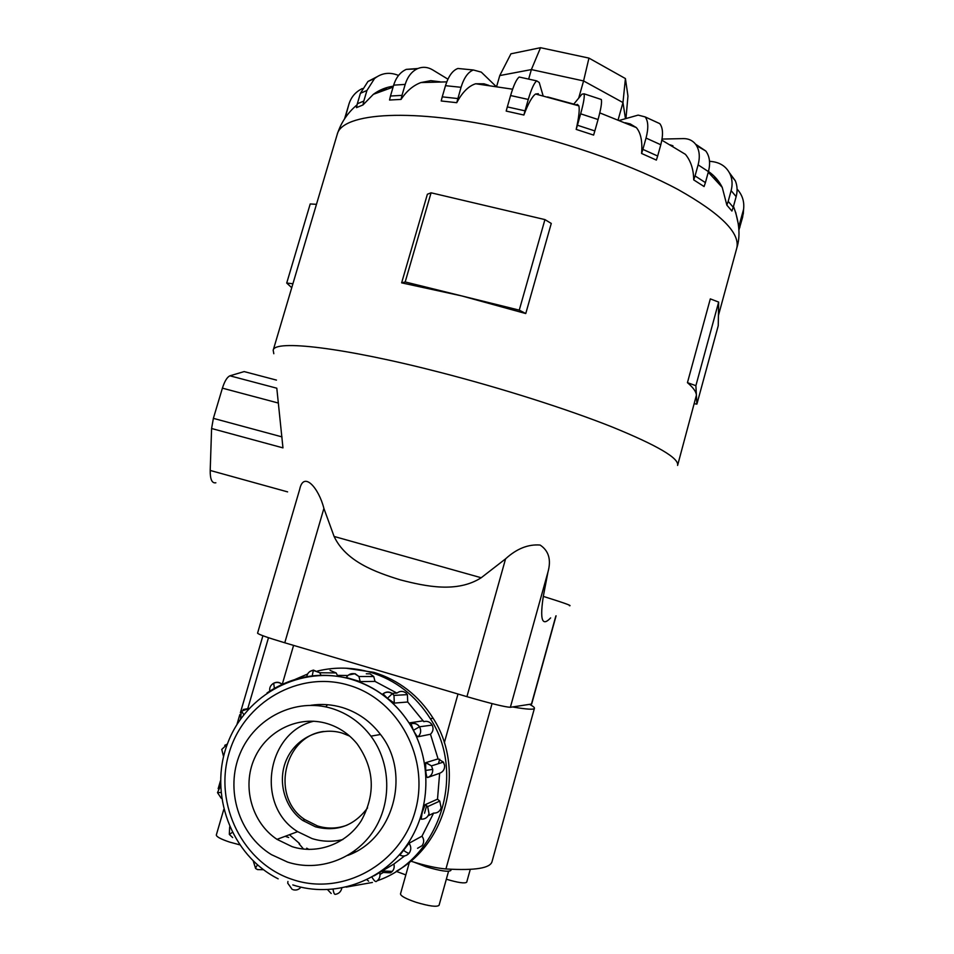 <?xml version="1.0" encoding="UTF-8"?>
<svg xmlns="http://www.w3.org/2000/svg" width="954" height="954" viewBox="0 0 954 954"><rect width="100%" height="100%" fill="white"/><g stroke="black" fill="none" stroke-linecap="round" stroke-linejoin="round"><path stroke-width="1.43" d="M405.844 874.901L396.22 871.36M470.274 869.368L466.709 882.2C464.872 883.69 458.123 882.712 446.46 879.254L446.341 879.206M239.549 844.779L229.568 842.072C220.851 839.138 216.439 836.777 216.319 834.988L223.749 809.517M448.547 871.288L439.067 905.298C436.908 907.206 429.276 906.217 416.171 902.317C406.01 898.871 400.787 896.068 400.489 893.934L409.409 862.213M451.194 869.273L450.872 870.43C448.595 872.218 440.259 870.978 425.854 866.709L413.821 862.094M350.237 853.89L355.949 851.588M287.595 862.094C318.708 872.23 354.828 859.256 373.455 830.958C392.154 802.719 390.949 762.914 370.927 736.154C360.624 722.595 347.578 713.353 331.789 708.44C295.668 697.374 254.825 717.635 240.038 753.612C224.917 789.447 238.679 834.69 271.425 854.641L287.595 862.094M323.931 731.444C283.696 736.083 270.244 797.246 304.886 819.629L317.563 825.973C327.461 829.002 337.287 828.74 347.041 825.15M349.665 736.094L342.259 733.101C320.735 726.459 296.277 737.955 286.749 759.086C277.065 780.122 283.994 807.239 302.656 820.416L315.404 826.784C336.643 832.198 354.029 825.902 367.564 807.883M327.413 723.669C339.207 727.342 349.116 734.091 357.154 743.905C374.457 768.411 375.84 793.978 361.327 820.619C346.66 843.908 317.348 854.832 292.043 846.639L277.006 839.353C251.784 822.622 241.899 786.74 254.36 758.657C266.571 730.454 298.9 714.88 327.413 723.669M342.82 839.556C332.457 842.072 322.19 841.75 312.03 838.566L297.66 831.649C255.243 805.915 266.333 732.433 313.735 721.212M327.472 704.708L325.851 706.902M345.956 668.194L373.849 672.331C398.867 680.071 418.627 695.371 433.128 718.243C465.194 767.696 447.831 842.454 396.792 870.99M346.135 887.125L372.406 882.45M377.772 880.578C439.532 859.208 466.709 774.028 430.326 718.66C415.682 695.561 395.731 680.095 370.474 672.284C352.885 667.192 335.236 666.774 317.527 671.032M373.98 875.903L393.895 864.038L404.591 855.917M403.244 850.121C406.285 852.411 408.252 853.425 409.159 853.186C406.511 856.12 403.399 856.752 399.845 855.07L409.027 843.276L421.978 836.169L433.593 813.106L428.119 815.777M425.257 804.616L427.642 806.619L429.038 813.702C427.69 817.483 425.067 819.307 421.167 819.176L422.157 812.581L425.162 804.687L437.504 799.166L439.639 773.265L428.024 777.379M425.687 770.427L432.722 769.389C432.877 773.396 431.136 776.127 427.523 777.558C426.784 777.367 426.176 774.994 425.687 770.427L425.711 762.687L438.077 758.895L430.481 734.234L418.007 736.762C417.077 736.488 415.539 734.33 413.404 730.299L411.007 723.609C414.537 722.691 417.375 723.752 419.533 726.781L432.174 725.088C433.724 728.546 433.164 731.599 430.481 734.234M431.935 724.682C429.872 721.773 427.142 720.759 423.755 721.641L407.728 702.001L394.312 703.098L387.407 698.34L383.079 693.808C386.155 691.471 389.28 691.423 392.428 693.653L392.297 693.677C389.077 691.602 385.941 691.698 382.888 693.963M392.034 693.355L396.936 693.105L375.017 681.406L360.23 681.597L346.35 677.531M330.06 670.388L336.142 672.928L337.406 675.372L347.924 675.504M421.978 836.169C424.184 839.317 424.232 842.477 422.121 845.649L417.566 848.297M438.077 758.895L443.407 762.103L444.612 765.454C444.767 769.294 443.109 771.893 439.639 773.265M396.936 693.105C399.893 690.863 402.886 690.815 405.903 692.95L407.394 694.631L407.728 702.001M366.3 673.798L370.033 673.834L373.741 676.517L375.017 681.406M437.504 799.166L439.782 801.086L441.13 807.871C439.842 811.472 437.326 813.225 433.593 813.106M393.895 864.038C394.777 867.818 393.656 870.752 390.532 872.803L383.293 872.469L381.815 871.145M275.301 687.822L273.87 688.633M310.885 705.292C321.522 703.706 332.016 704.457 342.379 707.534C357.75 712.316 370.462 721.296 380.503 734.485C411.389 773.098 393.859 839.019 347.793 855.392M353.755 852.733L348.305 855.082M299.556 489.784L299.663 489.45C303.515 470.489 318.767 487.959 323.895 508.41L334.103 536.458C345.861 561.477 375.268 572.138 400.418 579.901C425.854 586.471 457.157 593.114 481.198 577.754L505.572 558.853C516.663 548.705 528.17 544.102 540.107 545.044C548.765 550.768 551.376 559.783 547.954 572.078L543.303 596.393C538.724 626.432 544.865 624.011 550.625 617.906M273.81 353.719L273.19 350.237C274.287 339.564 342.963 347.256 439.913 372.322C501.685 388.206 567.535 409.194 612.432 427.094C657.592 445.554 679.32 458.337 677.59 465.433M619.456 120.383L638.154 115.112L645.154 116.913C648.326 121.098 648.625 128.146 646.037 138.056L642.877 149.373L657.664 156.027L656.364 160.093L641.577 153.463C642.579 141.514 640.838 132.892 636.342 127.586L630.236 123.913L625.252 122.768M672.964 145.807L670.304 144.913M687.44 382.661L710.313 298.888L718.66 302.084L695.883 385.69L696.408 395.206C696.229 391.784 693.248 387.598 687.44 382.661L695.883 385.69M677.65 465.218L696.408 395.206L696.897 404.114L694.393 403.745M401.634 282.849L427.38 194.246L431.077 192.803L544.937 219.599L551.269 223.439L525.761 313.544L461.831 295.943L401.634 282.849L405.188 281.955L519.262 310.133L525.761 313.544M547.572 96.938L573.795 104.117M575.238 104.618L577.349 105.369M737.084 189.083C742.331 194.855 744.502 201.604 743.583 209.343L738.837 226.432L735.689 212.325M713.986 177.826L719.125 182.119M709.526 161.274L712.638 161.643C721.033 162.872 726.936 167.2 730.323 174.642C732.35 179.626 732.624 184.957 731.122 190.621L728.188 201.354L733.232 207.268L731.921 211.025L726.865 205.158L722.238 187.389C719.089 181.022 714.498 175.715 708.476 171.47M662.04 139.069L683.374 138.604C688.466 138.545 692.521 140.405 695.538 144.161C699.413 149.48 700.272 156.384 698.113 164.851L695.049 175.93L705.411 182.608L704.088 186.543L693.713 179.889C693.57 169.442 690.815 160.94 685.425 154.345L661.849 140.178M573.688 104.236L581.928 94.196L584.11 93.826C584.707 96.676 583.55 103.342 580.652 113.812L577.42 125.236L594.843 130.925L593.615 135.086L576.192 129.398C578.887 117.27 579.77 109.412 578.851 105.846L577.408 104.415M538.354 93.719L535.588 94.017C532.153 96.437 528.254 103.437 523.877 115.029L506.192 111.081L507.325 106.908L525.01 110.843L528.277 99.443C531.33 89.08 534.145 82.891 536.72 80.875L539.237 82.509L543.112 95.817M299.663 489.45L257.568 633.17C258.415 634.398 267.478 637.606 284.769 642.781L466.923 696.659C490.63 703.527 505.107 707.069 510.366 707.296L531.676 704.016L556.087 615.819M540.524 47.7L510.939 53.806L499.777 75.569L531.378 69.582L540.524 47.7L588.952 58.099L625.419 78.562L627.959 96.08L625.955 118.546M625.466 118.69L622.974 102.567L625.419 78.562M618.12 119.834L622.974 102.567L583.574 80.935L588.952 58.099M578.696 98.143L583.574 80.935L531.378 69.582L528.647 79.11M496.629 86.48L499.777 75.569M576.705 105.143L576.896 104.463M247.42 372.442L244.164 371.583L229.938 375.816C227.171 377.021 224.655 381.147 222.401 388.159L213.374 418.353L211.597 428.501L210.202 470.453C210.107 479.397 211.991 483.511 215.866 482.784M244.164 371.583L276.445 380.097L244.164 371.583M229.938 375.816L276.803 388.206L282.968 447.879L211.597 428.501M431.077 192.803L405.188 281.955M544.937 219.599L519.262 310.133M316.466 204.335L310.217 203.953L286.713 283.052L292.902 283.755M291.733 287.703L286.713 283.052M696.897 404.114L718.243 325.708L718.66 302.084M488.877 85.359L483.964 83.809L475.676 83.761C468.605 85.979 462.296 92.288 456.751 102.686L461.044 87.303C464.014 77.715 468.128 71.955 473.375 69.988L481.293 72.134L496.008 86.385M456.751 102.686L441.213 100.981L442.239 96.855L457.777 98.548M463.775 69.046L457.896 68.473C452.59 70.417 448.463 76.153 445.494 85.681L442.239 96.855M440.14 81.805L430.791 80.649L420.881 82.569C413.082 85.526 406.476 91.143 401.05 99.407L389.542 100.027L390.472 96.02L401.992 95.364L405.2 84.405C407.68 76.487 411.913 71.192 417.888 68.509C422.837 66.553 427.726 66.995 432.544 69.821L447.927 79.17M393.358 86.17C385.941 87.243 379.275 89.962 373.372 94.315L362.949 104.976L356.474 107.635L357.321 103.771L363.808 101.076L366.932 90.487L374.528 78.562C381.683 72.921 389.614 71.86 398.343 75.366L398.533 75.449M379.096 90.737L386.692 88.984M401.05 99.407L401.992 95.364M417.041 68.891L406.309 69.368C400.346 72.027 396.125 77.286 393.668 85.144L390.472 96.02M362.949 104.976L363.808 101.076M376.687 76.94L367.958 81.472L360.421 93.277L357.321 103.771M384.259 88.448L386.31 89.104M345.157 117.902L348.985 103.974C351.227 96.914 355.675 91.775 362.341 88.543M345.908 114.349L344.573 118.797M348.985 103.974L345.956 114.17M738.861 230.26L742.641 217.118L743.5 210.548M716.859 180.044L717.766 180.258M733.232 207.268L736.142 196.631C737.621 191.015 737.347 185.732 735.331 180.783L729.44 172.781M728.188 201.354L726.865 205.158M705.411 182.608L708.428 171.625C710.575 163.206 709.704 156.349 705.829 151.042L696.563 145.652M695.049 175.93L693.713 179.889M657.664 156.027L660.788 144.758C663.352 134.884 663.018 127.848 659.786 123.65L655.052 121.48M642.877 149.373L641.577 153.463M594.843 130.925L598.063 119.524C600.937 109.054 602.034 102.388 601.33 99.502L599.851 99.013M577.42 125.236L576.192 129.398M523.877 115.029L525.01 110.843M521.337 77.501L519.203 77.035C516.531 79.027 513.669 85.192 510.593 95.531L507.325 106.908M529.649 704.41C532.952 706.139 534.55 707.427 534.443 708.25C534.24 709.848 526.954 709.43 512.572 706.962M311.457 705.292L317.217 704.612M307.593 674.025L295.251 679.367M319.638 704.505L313.663 705.352M410.721 861.128L411.031 861.235C425.15 865.624 436.789 868.2 445.935 868.963C475.199 870.692 490.583 868.176 492.085 861.414L534.419 708.333M303.587 849.108L299.067 843.801M288.657 837.493L285.198 836.3M392.285 871.407L382.184 870.93M308.965 849.454L306.699 848.189M299.604 843.586L289.408 834.726M267.013 692.926C293.295 675.587 321.558 671.056 351.811 679.308C375.745 686.737 394.825 701.273 409.063 722.941C432.556 759.599 431.435 810.995 405.772 846.711C380.193 882.486 333.208 898.167 292.806 884.918M348.782 685.234C299.198 670.125 243.687 701.917 229.02 753.255C213.624 804.353 242.948 863.704 292.961 879.66C342.748 896.39 400.728 864.229 415.169 811.282C430.361 758.561 398.569 699.568 348.782 685.234M312.208 675.873L313.401 670.102L319.733 672.749L312.984 670.304C309.466 671.056 307.379 673.178 306.735 676.66M321.033 675.229L319.733 672.749L336.142 672.928M243.819 714.653L241.481 711.004M249.137 708.405L243.175 709.514M220.899 792.464L217.512 792.619L220.517 785.869M257.485 864.908C255.696 867.448 255.159 868.689 255.875 868.605L257.508 869.583L263.471 869.714M333.041 889.307C333.661 892.92 334.425 894.602 335.319 894.351C338.837 893.779 341.007 891.68 341.842 888.043M387.407 698.34L392.297 693.677L393.978 695.406L392.428 693.653M394.312 703.098L393.978 695.406L407.394 694.631M360.23 681.597L358.907 676.493L355.055 673.691L348.508 675.015M413.404 730.299L419.533 726.781C417.28 723.847 414.37 722.858 410.804 723.824M418.007 736.762C420.797 734.02 421.394 730.836 419.772 727.21M371.881 877.108C373.837 880.315 375.268 881.794 376.174 881.556C379.442 879.397 380.61 876.344 379.704 872.385M287.917 881.472L287.869 882.295M232.251 832.425L229.389 834.452L232.657 837.564M227.362 744.072L224.75 745.336M274.382 688.335L273.679 683.207C276.743 681.681 279.546 682.062 282.098 684.34M334.103 536.458L481.198 577.754M543.303 596.393C563.909 602.845 572.627 605.957 569.443 605.73M337.024 135.027L337.156 134.586C341.699 112.453 413.177 107.563 509.567 129.601C571.029 143.47 635.304 166.521 678.127 189.584C721.057 213.708 740.59 233.325 736.703 248.398L718.422 315.524M278.401 403.065L222.401 388.159M282.002 436.896L213.374 418.353M287.607 491.882L210.202 470.453M445.494 85.681L461.044 87.303M424.351 82.306L426.426 82.092M393.668 85.144L405.2 84.405M360.421 93.277L366.932 90.487M740.125 222.795L739.851 227.35M742.951 212.456L742.641 217.118M731.122 190.621L736.142 196.631M698.113 164.851L708.428 171.625M646.037 138.056L660.788 144.758M580.652 113.812L598.063 119.524M510.593 95.531L528.277 99.443M466.923 696.659L505.572 558.853M510.366 707.296L547.954 572.078M284.769 642.781L323.895 508.41M531.45 704.135L555.872 615.914M282.074 684.352C279.343 682.158 276.398 681.871 273.249 683.481L273.047 683.601M293.069 889.712C296.181 890.547 298.805 889.712 300.927 887.184M432.722 769.389L431.458 765.883L425.901 762.532M409.159 853.186C411.377 849.871 411.329 846.58 409.027 843.276M313.27 670.113L309.967 671.461M458.003 694.023L444.314 742.772M439.687 759.229L438.435 763.677M426.665 805.593L424.53 813.19M293.582 645.393L282.277 684.256M268.491 637.701L247.849 708.345M492.061 703.599L445.935 868.963M380.503 734.485L370.927 736.154M433.128 718.243L430.326 718.66M423.23 720.795L409.063 722.941C394.765 701.285 375.602 686.773 351.561 679.391C301.679 664.485 245.858 693.773 227.457 743.822C208.509 793.645 230.951 855.082 278.163 878.825M249.018 708.524L241.314 711.207L240.563 719.006M253.275 861.045L255.553 868.331M327.604 889.688L331.205 893.493M373.741 676.517L358.907 676.493L354.745 673.786C351.06 673.13 348.246 674.395 346.326 677.555M366.896 879.707L368.626 881.186M380.05 874.401L383.293 872.469M287.667 883.082L292.115 889.319M229.664 826.915L229.33 834.345M227.302 744.227L221.757 749.427L223.558 756.558M736.81 248.004C740.566 236.139 739.457 222.27 733.471 206.386M722.238 187.389L708.273 172.221M636.342 127.586L599.78 112.882M578.851 105.846L535.588 94.017M457.896 68.473L473.375 69.988M512.608 89.199L475.676 83.761M446.782 81.865L420.881 82.569M393.084 87.124L373.372 94.315M357.023 104.868C347.483 112.918 340.864 122.827 337.156 134.586L273.19 350.237M406.309 69.368L417.888 68.509M367.958 81.472L374.528 78.562M743.583 209.343L743.273 214.03M730.323 174.642L735.331 180.783M695.538 144.161L705.829 151.042M645.154 116.913L659.786 123.65M584.11 93.826L601.33 99.502M519.203 77.035L536.72 80.875M273.249 683.481C270.471 685.318 269.302 687.858 269.743 691.113M425.162 804.687L427.642 806.619L439.782 801.086M425.711 762.687L431.458 765.883L443.407 762.103M217.512 792.655L221.233 798.248M277.006 839.353L297.66 831.649M304.886 819.629L302.656 820.416M262.91 635.746L240.372 712.769M239.836 714.606L236.962 724.432M220.481 780.777L218.168 788.696"/></g></svg>
